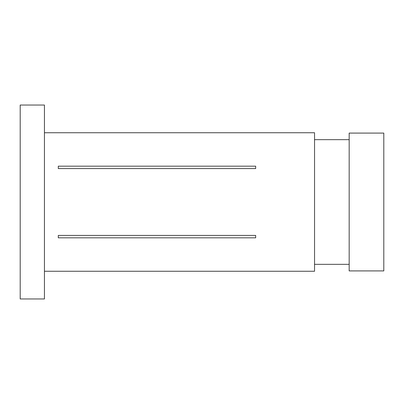 <?xml version="1.0" encoding="UTF-8"?>
<svg xmlns="http://www.w3.org/2000/svg" width="404" height="404" viewBox="0 0 404 404"><rect width="100%" height="100%" fill="white"/><g stroke="black" fill="none" stroke-linecap="round" stroke-linejoin="round"><path stroke-width="0.61" d="M20.2 202L20.2 298.96L44.44 298.96L44.44 105.04L20.2 105.04L20.2 202M349.172 202L349.172 270.912L383.8 270.912L383.8 133.088L349.172 133.088L349.172 202M44.44 271.256L314.544 271.256L314.544 132.744L44.44 132.744M255.676 237.82L255.676 235.421L255.676 237.82L58.292 237.82L58.292 235.421L58.292 237.82M255.676 235.421L58.292 235.421M255.676 166.18L255.676 168.579L58.292 168.579L58.292 166.18L255.676 166.18L255.676 168.579M58.292 168.579L58.292 166.18M314.544 264.332L349.172 264.332M314.544 139.668L349.172 139.668"/></g></svg>
